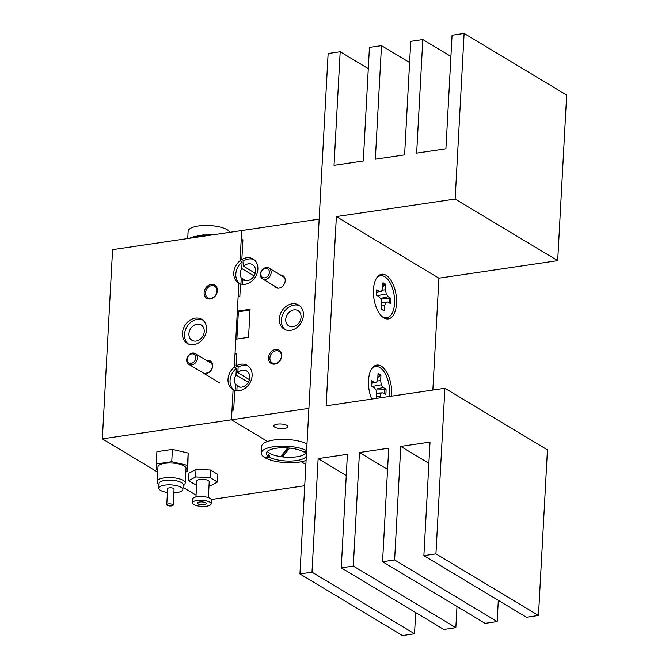 <?xml version="1.0" encoding="UTF-8"?>
<svg xmlns="http://www.w3.org/2000/svg" width="669" height="669" viewBox="0 0 669 669"><rect width="100%" height="100%" fill="white"/><g stroke="black" fill="none" stroke-linecap="round" stroke-linejoin="round"><path stroke-width="1" d="M242.839 241.024L241.183 240.029L242.906 239.77L241.835 259.488A14.041 11.273 121 0 1 246.543 257.774A14.041 11.273 121 0 1 253.058 258.978A14.041 11.273 121 0 1 257.155 273.119A14.041 11.273 121 0 1 245.105 284.266A14.041 11.273 121 0 1 240.514 283.932L239.828 296.543L238.105 296.802L237.328 311.185L238.356 311.796L250.022 310.073M241.835 259.488L243.884 260.718A14.041 11.273 121 0 1 248.592 259.003A14.041 11.273 121 0 1 254.036 259.664M292.947 326.748A8.931 7.167 -59 0 0 300.615 319.665A8.931 7.167 -59 0 0 298.006 310.675A8.931 7.167 -59 0 0 293.858 309.906A8.931 7.167 -59 0 0 286.198 316.989A8.931 7.167 -59 0 0 288.807 325.979A8.931 7.167 -59 0 0 292.947 326.748M292.069 303.843A14.041 11.273 121 0 1 298.583 305.056A14.041 11.273 121 0 1 302.689 319.197A14.041 11.273 121 0 1 290.639 330.344A14.041 11.273 121 0 1 284.124 329.131A14.041 11.273 121 0 1 280.018 314.99A14.041 11.273 121 0 1 292.069 303.843M285.186 329.683A14.041 11.273 121 0 1 282.31 315.525A14.041 11.273 121 0 1 294.126 305.081A14.041 11.273 121 0 1 299.57 305.741M236.684 354.562L235.036 353.575L236.751 353.316L236.073 365.935A14.041 11.273 121 0 1 240.773 364.22A14.041 11.273 121 0 1 247.287 365.433A14.041 11.273 121 0 1 251.393 379.574A14.041 11.273 121 0 1 239.343 390.713A14.041 11.273 121 0 1 234.744 390.378L233.682 410.089L231.959 410.348L231.449 419.806L308.911 408.366L319.163 219.123L241.693 230.562L241.183 240.029M236.073 365.935L238.122 367.164A14.041 11.273 121 0 1 242.822 365.458A14.041 11.273 121 0 1 248.274 366.11M273.889 285.663A6.974 5.595 -59 0 0 278.856 288.13A6.974 5.595 -59 0 0 285.161 281.097A6.974 5.595 -59 0 0 280.344 274.917M274.742 364.112A7.727 6.205 -59 0 0 281.766 355.841A7.727 6.205 -59 0 0 275.528 349.536A7.727 6.205 -59 0 0 268.512 357.798A7.727 6.205 -59 0 0 274.742 364.112M275.302 363.468A6.723 5.394 -59 0 0 281.072 358.141A6.723 5.394 -59 0 0 279.107 351.367A6.723 5.394 -59 0 0 275.996 350.79A6.723 5.394 -59 0 0 270.226 356.125A6.723 5.394 -59 0 0 272.191 362.891A6.723 5.394 -59 0 0 275.302 363.468M236.843 390.796L237.094 386.08A8.931 7.167 -59 0 0 237.512 386.356A8.931 7.167 -59 0 0 241.651 387.125A8.931 7.167 -59 0 0 249.311 380.034A8.931 7.167 -59 0 0 246.702 371.044A8.931 7.167 -59 0 0 242.563 370.283A8.931 7.167 -59 0 0 237.821 372.692L238.122 367.164M249.428 379.666L237.821 372.692M242.604 284.35L242.864 279.634A8.931 7.167 -59 0 0 243.273 279.91A8.931 7.167 -59 0 0 247.413 280.671A8.931 7.167 -59 0 0 255.081 273.588A8.931 7.167 -59 0 0 252.472 264.598A8.931 7.167 -59 0 0 248.333 263.829A8.931 7.167 -59 0 0 243.591 266.245L243.884 260.718M255.19 273.211L243.591 266.245M284.476 428.469A7.025 2.308 -176.9 0 0 287.904 426.697A7.025 2.308 -176.9 0 0 284.409 424.489A7.025 2.308 -176.9 0 0 277.301 424.163A7.025 2.308 -176.9 0 0 273.88 425.936A7.025 2.308 -176.9 0 0 277.367 428.143A7.025 2.308 -176.9 0 0 284.476 428.469M305.867 464.512L301.276 461.761L305.867 464.512M237.094 386.08L237.947 386.59M242.864 279.634L243.708 280.144M235.036 353.575L235.814 339.191L248.55 337.31L250.064 309.304L237.328 311.185M236.876 339.032L238.356 311.796M157.683 472.122L102.34 438.872L231.449 419.806L267.533 441.481L231.449 419.806L233.08 389.651L234.735 390.646M196.117 341.048A8.931 7.167 -59 0 0 203.777 333.965A8.931 7.167 -59 0 0 201.177 324.975A8.931 7.167 -59 0 0 197.029 324.206A8.931 7.167 -59 0 0 189.369 331.289A8.931 7.167 -59 0 0 191.978 340.278A8.931 7.167 -59 0 0 196.117 341.048M195.239 318.151A14.041 11.273 121 0 1 201.754 319.356A14.041 11.273 121 0 1 205.86 333.497A14.041 11.273 121 0 1 193.809 344.644A14.041 11.273 121 0 1 187.295 343.431A14.041 11.273 121 0 1 183.189 329.29A14.041 11.273 121 0 1 195.239 318.151M188.357 343.983A14.041 11.273 121 0 1 185.472 329.825A14.041 11.273 121 0 1 197.296 319.381A14.041 11.273 121 0 1 202.74 320.041M201.879 371.872A6.974 5.595 -59 0 0 206.311 373.511A6.974 5.595 -59 0 0 212.65 366.052A6.974 5.595 -59 0 0 207.022 360.357A6.974 5.595 -59 0 0 206.621 360.432M206.872 372.876A5.971 4.792 -59 0 0 211.998 368.134A5.971 4.792 -59 0 0 210.25 362.13A5.971 4.792 -59 0 0 208.527 361.578M210.35 298.951A7.727 6.205 -59 0 0 217.366 290.689A7.727 6.205 -59 0 0 211.136 284.384A7.727 6.205 -59 0 0 204.112 292.646A7.727 6.205 -59 0 0 210.35 298.951M210.911 298.315A6.723 5.394 -59 0 0 216.681 292.98A6.723 5.394 -59 0 0 214.716 286.215A6.723 5.394 -59 0 0 211.596 285.638A6.723 5.394 -59 0 0 205.835 290.965A6.723 5.394 -59 0 0 207.791 297.738A6.723 5.394 -59 0 0 210.911 298.315M240.388 284.133A14.041 11.273 121 0 1 242.111 261.947L240.062 260.718L241.693 230.562L112.584 249.637L102.34 438.872M242.111 261.947L241.76 268.512L254.044 275.896M246.025 280.737L241.25 277.869L240.915 284.049M234.627 390.587A14.041 11.273 121 0 1 236.349 368.393L234.301 367.164L238.841 283.204L240.497 284.2M236.349 368.393L235.99 374.966L248.283 382.342M240.255 387.184L235.488 384.324L235.154 390.495M238.841 283.204A14.041 11.273 121 0 1 238.59 283.062A14.041 11.273 121 0 1 240.062 260.718M233.08 389.651A14.041 11.273 121 0 1 232.829 389.509A14.041 11.273 121 0 1 234.301 367.164M196.034 495.16L182.98 487.325M211.228 499.542L304.721 485.727M241.76 268.512A8.931 7.167 -59 0 0 241.25 277.869M235.99 374.966A8.931 7.167 -59 0 0 235.488 384.324M204.028 504.677A4.315 1.413 -176.9 0 0 206.127 503.59A4.315 1.413 -176.9 0 0 203.978 502.235A4.315 1.413 -176.9 0 0 199.613 502.026A4.315 1.413 -176.9 0 0 197.514 503.121A4.315 1.413 -176.9 0 0 199.655 504.476A4.315 1.413 -176.9 0 0 204.028 504.677M211.136 503.857L211.337 500.069A9.333 3.061 -176.9 0 0 206.696 497.142A9.333 3.061 -176.9 0 0 197.255 496.707A9.333 3.061 -176.9 0 0 192.705 499.066L192.505 502.845A9.333 3.061 -176.9 0 0 197.146 505.781A9.333 3.061 -176.9 0 0 206.587 506.216A9.333 3.061 -176.9 0 0 211.136 503.857A9.333 3.061 -176.9 0 0 206.495 500.93A9.333 3.061 -176.9 0 0 197.054 500.487A9.333 3.061 -176.9 0 0 192.505 502.845M208.36 497.627L209.221 481.739A6.222 2.04 -176.9 0 0 206.127 479.782A6.222 2.04 -176.9 0 0 199.83 479.489A6.222 2.04 -176.9 0 0 196.795 481.061L195.942 496.95M209.004 485.786L210.409 485.845L217.467 482.031L210.066 477.591L195.607 476.955L188.549 480.768L196.569 485.242M217.467 482.031L217.877 474.463L210.476 470.023L196.017 469.387L188.959 473.2L188.549 480.768M196.017 469.387L195.607 476.955M210.476 470.023L210.066 477.591M173.84 492.819A12.042 3.947 -176.9 0 0 176.992 492.543A12.042 3.947 -176.9 0 0 182.863 489.499L183.122 484.766A12.042 3.947 -176.9 0 0 177.134 480.986A12.042 3.947 -176.9 0 0 164.942 480.417A12.042 3.947 -176.9 0 0 159.08 483.461L158.821 488.194A12.042 3.947 -176.9 0 0 167.434 492.476M164.808 463.341A14.041 4.608 -176.9 0 0 157.968 466.895L157.173 481.463A14.041 4.608 3.1 0 1 164.022 477.909A14.041 4.608 3.1 0 1 178.238 478.569A14.041 4.608 3.1 0 1 185.221 482.985L186.015 468.409A14.041 4.608 -176.9 0 0 179.024 464.002A14.041 4.608 -176.9 0 0 164.808 463.341M182.863 489.499A12.042 3.947 -176.9 0 0 176.875 485.719A12.042 3.947 -176.9 0 0 164.691 485.15A12.042 3.947 -176.9 0 0 158.821 488.194M173.179 505.103L174.049 489.022A3.211 1.054 -176.9 0 0 172.451 488.01A3.211 1.054 -176.9 0 0 169.198 487.86A3.211 1.054 -176.9 0 0 167.635 488.671L166.765 504.761A3.211 1.054 -176.9 0 0 168.362 505.764A3.211 1.054 -176.9 0 0 171.615 505.915A3.211 1.054 -176.9 0 0 173.179 505.103A3.211 1.054 -176.9 0 0 171.582 504.1A3.211 1.054 -176.9 0 0 168.329 503.949A3.211 1.054 -176.9 0 0 166.765 504.761M185.84 471.595L187.738 471.311L187.496 465.365L171.741 461.702L156.237 463.993L156.487 469.939L157.784 470.24M171.741 461.702L172.41 449.401L156.906 451.692L156.237 463.993M172.41 449.401L188.165 453.064L187.496 465.365M188.165 453.064L187.738 471.311M190.347 238.147L192.94 236.935L202.732 234.961L212.324 234.903M229.902 232.31A21.065 6.916 -176.9 0 0 207.591 225.47A21.065 6.916 -176.9 0 0 188.114 231.307L187.721 238.54M189.285 238.306L201.545 235.781L207.791 235.572M282.025 454.937A20.062 6.581 -176.9 0 0 282.694 455.02L282.594 456.91A20.062 6.581 -176.9 0 0 296.793 456.793A20.062 6.581 -176.9 0 0 305.624 453.565M306.093 460.439A25.079 8.229 3.1 0 1 299.152 462.12A25.079 8.229 3.1 0 1 265.35 457.905L269.657 457.27A20.062 6.581 -176.9 0 0 296.593 460.581A20.062 6.581 -176.9 0 0 306.343 455.731M269.657 457.27L269.758 455.38A20.062 6.581 -176.9 0 1 268.729 454.761L268.629 456.651L264.322 457.287A25.079 8.229 3.1 0 1 261.295 453.064A25.079 8.229 3.1 0 1 273.521 446.725A25.079 8.229 3.1 0 1 306.628 450.572M306.603 451.048L303.015 451.575A20.062 6.581 -176.9 0 0 276.08 448.263A20.062 6.581 -176.9 0 0 266.304 453.339A20.062 6.581 -176.9 0 0 268.629 456.651M267.249 451.491A20.062 6.581 -176.9 0 0 280.654 456.651L287.653 447.904M261.295 453.064L261.654 446.357A25.079 8.229 3.1 0 1 273.88 440.018A25.079 8.229 3.1 0 1 306.987 443.865M304.086 451.416L304.044 452.185L306.561 451.818M265.392 457.128L265.35 457.905M306.369 455.28A20.062 6.581 -176.9 0 0 304.044 452.185M268.687 455.53L269.758 455.38M282.594 456.91L289.66 448.079M282.694 455.02L288.347 447.954M264.991 277.794A5.018 4.031 -59 0 0 269.423 272.3A5.018 4.031 -59 0 0 265.233 268.378A5.018 4.031 -59 0 0 260.801 273.864A5.018 4.031 -59 0 0 264.991 277.794M265.911 267.583A6.272 5.034 121 0 1 268.98 268.093A6.272 5.034 121 0 1 270.845 274.315A6.272 5.034 121 0 1 265.601 279.358A6.272 5.034 121 0 1 262.524 278.839A6.272 5.034 121 0 1 260.667 272.618A6.272 5.034 121 0 1 265.911 267.583M190.029 363.359A5.018 4.031 -59 0 0 195.515 359.312A5.018 4.031 -59 0 0 192.864 353.909A5.018 4.031 -59 0 0 187.379 357.957A5.018 4.031 -59 0 0 190.029 363.359M193.868 353.107A6.272 5.034 121 0 1 195.315 353.642A6.272 5.034 121 0 1 196.845 360.758A6.272 5.034 121 0 1 190.314 364.923A6.272 5.034 121 0 1 188.859 364.388A6.272 5.034 121 0 1 187.328 357.279A6.272 5.034 121 0 1 193.868 353.107M396.516 303.517A22.57 11.231 81.6 0 0 389.81 278.689A22.57 11.231 81.6 0 0 376.58 278.053A22.57 11.231 81.6 0 0 373.444 289.652A22.57 11.231 81.6 0 0 382.292 316.755A22.57 11.231 81.6 0 0 396.516 303.517M391.449 396.173A22.57 11.231 81.6 0 0 391.599 394.35A22.57 11.231 81.6 0 0 384.892 369.522A22.57 11.231 81.6 0 0 371.655 368.887A22.57 11.231 81.6 0 0 368.527 380.485A22.57 11.231 81.6 0 0 371.688 399.092M328.128 53.537L340.178 51.756L334.032 165.302L363.292 160.978L369.439 47.432L381.489 45.651L375.342 159.197L404.603 154.874L410.758 41.336L422.808 39.555L416.653 153.101L445.922 148.777L452.068 35.231L464.119 33.45L455.154 199.036L336.373 216.58L326.121 405.824L444.902 388.279L435.937 553.865L423.887 555.638L430.033 442.1L400.773 446.424L394.618 559.961L382.568 561.743L388.722 448.197L359.454 452.52L353.307 566.066L341.257 567.847L347.403 454.301L318.143 458.625L311.997 572.171L299.946 573.952L328.128 53.537M368.293 68.648L340.178 51.756M409.604 62.543L381.489 45.651M450.923 56.447L422.808 39.555M455.154 199.036L557.695 260.634L566.66 95.048L464.119 33.45M557.695 260.634L438.914 278.179L336.373 216.58M438.914 278.179L432.86 390.052M435.937 553.865L538.478 615.463L547.443 449.877L444.902 388.279M538.478 615.463L526.428 617.244L423.887 555.638M428.888 463.308L400.773 446.424M498.313 600.352L497.159 621.568L394.618 559.961M497.159 621.568L485.117 623.349L382.568 561.743M387.568 469.412L359.454 452.52M456.994 606.457L455.848 627.664L353.307 566.066M455.848 627.664L443.798 629.445L341.257 567.847M346.258 475.517L318.143 458.625M415.683 612.553L414.537 633.769L311.997 572.171M414.537 633.769L402.487 635.55L299.946 573.952M377.985 374.581A13.806 6.874 -98.4 0 1 378.294 374.757A13.806 6.874 -98.4 0 1 379.674 375.844L377.818 377.651M371.262 369.547A21.266 10.587 -98.4 0 1 379.858 367.549A21.266 10.587 -98.4 0 1 389.433 396.466M379.708 397.904L380.82 393.18L382.902 392.854L385.729 394.551A14.174 7.058 81.6 0 0 386.021 389.199L383.195 387.502L381.28 384.775L380.653 380.594L380.929 375.376A14.174 7.058 81.6 0 0 378.035 373.637L377.751 378.846L376.722 382.041L374.64 382.367L371.822 380.669A14.174 7.058 81.6 0 0 371.529 386.021L374.356 387.719L376.271 390.445L376.697 398.348M383.195 387.502L376.689 389.024L386.021 389.199M384.65 389.383A13.806 6.874 -98.4 0 1 384.483 393.798M376.672 393.129L382.902 392.854M376.706 393.38L380.82 393.18M376.789 396.65L379.791 396.366M379.674 375.844L380.929 375.376M377.04 381.054L380.653 380.594M372.29 386.473L381.28 384.775M371.529 383.145L374.64 382.367M371.521 383.362L376.722 382.041M382.902 283.748A13.806 6.874 -98.4 0 1 383.22 283.924A13.806 6.874 -98.4 0 1 384.591 285.011L382.735 286.817M382.969 310.148A14.174 7.058 81.6 0 0 384.432 310.751L384.717 305.532L385.745 302.346L387.819 302.02L390.646 303.709A14.174 7.058 81.6 0 0 390.939 298.366L388.112 296.668L386.197 293.942L385.57 289.752L385.854 284.542A14.174 7.058 81.6 0 0 382.952 282.803L382.668 288.013L381.639 291.207L379.566 291.533L376.739 289.836A14.174 7.058 81.6 0 0 376.446 295.18L379.273 296.877L381.188 299.603L381.815 303.793L381.531 309.003A14.174 7.058 81.6 0 0 382.969 310.148M376.179 278.714A21.266 10.587 -98.4 0 1 384.775 276.715A21.266 10.587 -98.4 0 1 394.559 303.3A21.266 10.587 -98.4 0 1 382.609 316.83A21.266 10.587 -98.4 0 1 381.723 316.236M388.112 296.668L381.606 298.19L390.939 298.366M389.575 298.541A13.806 6.874 -98.4 0 1 389.4 302.965M381.589 302.296L387.819 302.02M381.631 302.539L385.745 302.346M381.706 305.808L384.717 305.532M384.591 285.011L385.854 284.542M381.957 290.221L385.57 289.752M377.207 295.639L386.197 293.942M376.455 292.311L379.566 291.533M376.438 292.529L381.639 291.207M157.173 481.463L157.508 483.118L159.005 484.9M183.038 486.196L184.719 484.59L185.221 482.985M192.94 236.935L189.82 238.097M284.542 277.443L268.98 268.093M278.087 288.188L262.524 278.839M211.546 363.392L195.315 353.642M219.624 382.869L188.859 364.388"/></g></svg>
